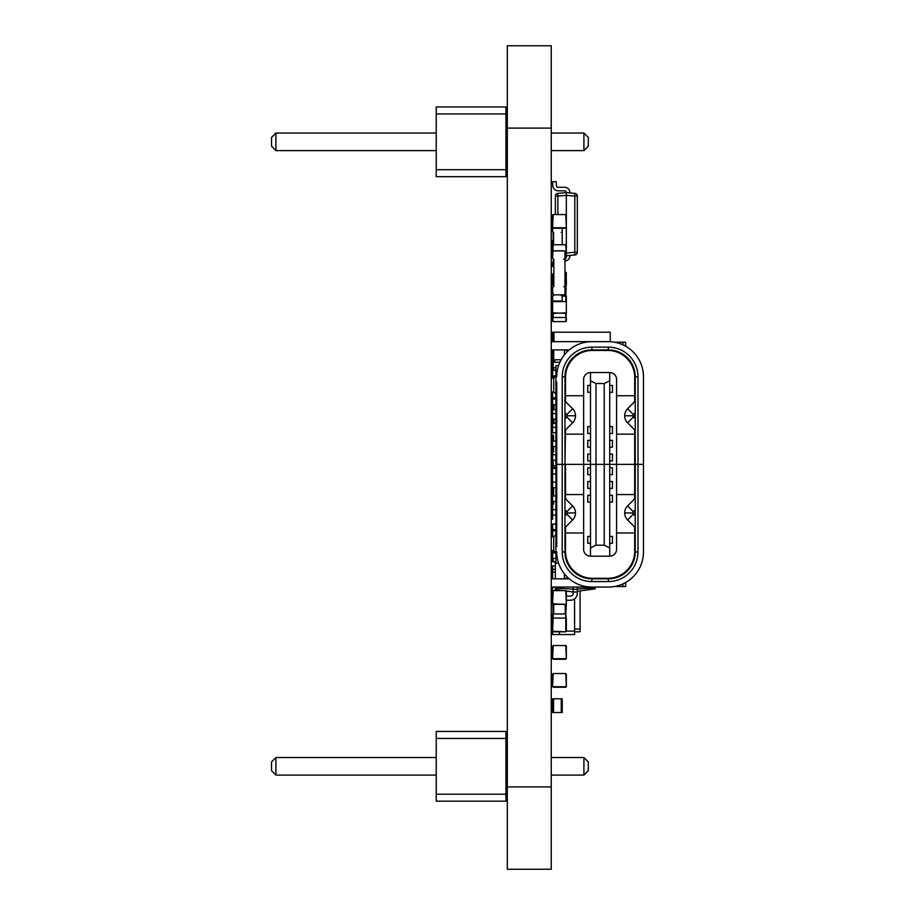 <?xml version="1.0" encoding="UTF-8"?>
<svg xmlns="http://www.w3.org/2000/svg" width="915" height="915" viewBox="0 0 915 915"><rect width="100%" height="100%" fill="white"/><g stroke="black" fill="none" stroke-linecap="round" stroke-linejoin="round"><path stroke-width="1.37" d="M563.434 590.633L555.359 589.5L555.359 587.064M555.359 578.829L555.359 561.81M566.316 591.033L573.202 592.005L573.202 587.064M555.359 588.139L577.319 589.397L577.319 587.064M573.202 593.377A2.745 2.745 0 0 1 570.457 596.123A2.745 2.745 0 0 0 573.202 593.377L573.202 592.005L577.319 592.005L577.319 589.397M570.457 596.123L566.339 596.123L570.457 596.123M552.614 602.985L553.163 608.475M570.457 600.24L566.339 600.24L570.457 600.24A6.863 6.863 0 0 0 577.319 593.377L577.319 592.005M577.319 591.319L595.162 588.814L595.162 587.064M577.319 589.054L595.162 587.796M553.575 487.695L553.575 495.93M553.575 501.42L553.575 504.165A0.961 0.961 0 0 0 552.614 505.126L552.614 508.694A0.961 0.961 0 0 0 553.575 509.655M552.614 597.495L553.163 618.082L565.79 618.082L553.163 618.082L552.614 631.259L565.79 631.808L565.79 613.965L566.339 619.455M553.163 631.808L565.79 631.808M552.614 631.259L552.614 618.632M566.339 631.259L566.339 618.632M552.614 246.135L552.614 240.645L553.575 240.645M552.614 245.311L552.614 257.939L553.163 244.763L565.79 244.763L553.163 244.763L553.163 232.319M569.267 349.896L552.614 349.896L552.614 362.249L559.889 362.249M553.163 362.249L553.163 367.738L555.908 367.738M552.614 362.249L552.614 378.169M553.163 370.346L552.614 367.738M553.163 375.836L553.163 377.209M552.614 686.707L566.339 686.707L565.79 673.532L553.163 673.532L552.614 686.707L552.614 674.081M553.163 687.257L565.79 687.257M553.163 673.532L565.79 673.532M566.339 686.707L566.339 674.081M555.908 454.755L552.614 454.755L552.614 452.971A0.961 0.961 0 0 1 553.575 452.01L553.575 446.52M553.575 441.03L553.575 435.54A0.961 0.961 0 0 1 552.614 434.579L552.614 438.285L553.575 438.285M552.614 227.801A0.961 0.961 0 0 0 552.614 227.881L552.614 231.449A0.961 0.961 0 0 0 553.575 232.41L553.575 244.763M562.222 228.704L562.222 231.449A0.961 0.961 0 0 1 561.261 232.41L562.222 232.41L562.222 244.763M610.259 341.718L610.259 332.191L552.614 332.191L552.614 336.308L553.987 336.308M553.987 334.25L552.614 334.25M553.987 339.602L552.614 339.602L552.614 341.661L551.242 341.661M552.614 339.602L552.614 336.308M553.712 362.111L552.614 362.111M555.908 399.169L552.614 399.169L552.614 432.795L555.908 432.795M552.614 391.894L552.614 399.169M553.575 435.815L552.614 435.815M553.987 419.07L553.987 423.462L555.908 423.462L552.614 423.462M553.987 422.501L552.614 422.501M553.987 404.659L553.987 409.737L555.908 409.737L552.614 409.737M553.987 408.776L552.614 408.776M553.987 332.191L553.987 341.661M590.495 536.419L587.75 536.419L587.75 543.281L590.495 543.281M590.495 495.244L587.75 495.244L587.75 502.106L590.495 502.106M590.495 481.519L587.75 481.519L587.75 488.381L590.495 488.381M590.495 467.794L587.75 467.794L587.75 474.656L590.495 474.656M609.71 536.419L612.455 536.419L612.455 543.281L609.71 543.281M609.71 495.244L612.455 495.244L612.455 502.106L609.71 502.106M609.71 481.519L612.455 481.519L612.455 488.381L609.71 488.381M609.71 467.794L612.455 467.794L612.455 474.656L609.71 474.656M558.585 563.183L555.908 563.183L555.908 464.363L556.732 464.363L555.908 464.363L555.908 365.543L558.585 365.543M555.908 534.635L553.712 536.831L553.712 550.556L555.908 552.751M553.712 536.831L551.242 536.831M634.69 498.835L634.69 464.363L604.22 464.363L604.22 383.522L595.985 383.522L595.985 464.363L604.22 464.363L604.22 545.203L595.985 545.203L595.985 464.363L556.732 464.363L556.732 546.712M564.418 573.865L564.418 578.28L568.627 578.28M583.633 532.988L565.516 532.988L565.516 551.379A26.901 26.901 0 0 0 592.417 578.28L586.458 578.28M595.985 545.203L590.495 547.948L590.495 464.363L565.516 464.363L565.516 498.835M565.516 532.988L565.516 527.063M565.516 515.419L565.516 510.478M592.417 578.28L607.789 578.28A26.901 26.901 0 0 0 634.69 551.379L634.69 527.063M634.69 515.419L634.69 510.478M634.69 494.558L616.573 494.558M583.633 494.558L565.516 494.558M634.69 532.988L616.573 532.988M625.631 571.509L625.631 572.538M625.631 582.512L625.631 586.515L614.525 586.515M622.886 573.648L622.886 574.551M622.886 583.907L622.886 586.515M634.69 429.89L634.69 464.363L616.573 464.363L616.573 549.32A6.863 6.863 0 0 1 609.71 556.183L590.495 556.183A6.863 6.863 0 0 1 583.633 549.32L583.633 379.405A6.863 6.863 0 0 1 590.495 372.542L590.495 464.363L609.71 464.363L609.71 556.183M590.495 547.948L590.495 556.183M609.71 547.948L604.22 545.203M555.908 558.379L552.614 558.379L552.614 552.889L555.908 552.889M554.673 551.516L552.614 551.516L552.614 550.556M554.124 536.419L552.614 536.419L552.614 530.929L555.908 530.929M555.908 529.556L552.614 529.556L552.614 524.066L555.908 524.066M555.908 515.145L552.614 515.145L552.614 509.655L555.908 509.655M555.908 501.42L552.614 501.42L552.614 495.93L555.908 495.93M555.908 487.695L552.614 487.695L552.614 482.205L555.908 482.205M555.908 473.97L552.614 473.97L552.614 468.48L555.908 468.48M587.75 578.509L591.868 578.829A26.901 26.901 0 0 1 564.967 551.928L564.967 464.363L556.732 464.363L556.732 382.012M562.222 551.928L562.222 376.797A29.646 29.646 0 0 1 591.868 347.151L608.338 347.151A29.646 29.646 0 0 1 637.984 376.797L637.984 551.928A29.646 29.646 0 0 1 608.338 581.574L591.868 581.574A29.646 29.646 0 0 1 562.222 551.928L564.967 551.928M564.967 497.577A1.704 1.704 0 0 0 565.47 498.778L572.607 505.915A9.939 9.939 0 0 1 575.512 512.949L567.277 512.949A1.704 1.704 0 0 0 566.785 511.748L564.967 509.93M564.967 528.321A1.704 1.704 0 0 1 565.47 527.12L572.607 519.983A9.939 9.939 0 0 0 575.512 512.949M564.967 515.969L566.785 514.15A1.704 1.704 0 0 0 567.277 512.949M591.868 581.574L591.868 578.829L608.338 578.829A26.901 26.901 0 0 0 635.239 551.928L635.239 464.363L643.474 464.363L643.474 551.928A35.136 35.136 0 0 1 608.338 587.064L591.868 587.064A35.136 35.136 0 0 1 556.732 551.928M593.789 587.064L551.242 587.064M630.435 579.241L633.569 576.381M569.267 578.829L551.242 578.829M635.239 497.577A1.704 1.704 0 0 1 634.736 498.778L627.599 505.915A9.939 9.939 0 0 0 627.599 519.983L634.736 527.12A1.704 1.704 0 0 1 635.239 528.321M635.239 509.93L633.42 511.748A1.704 1.704 0 0 0 632.928 512.949L624.693 512.949M635.239 515.969L633.42 514.15A1.704 1.704 0 0 1 632.928 512.949M590.495 392.306L587.75 392.306L587.75 385.444L590.495 385.444M590.495 433.481L587.75 433.481L587.75 426.619L590.495 426.619M590.495 447.206L587.75 447.206L587.75 440.344L590.495 440.344M590.495 460.931L587.75 460.931L587.75 454.069L590.495 454.069M609.71 392.306L612.455 392.306L612.455 385.444L609.71 385.444M609.71 433.481L612.455 433.481L612.455 426.619L609.71 426.619M609.71 447.206L612.455 447.206L612.455 440.344L609.71 440.344M609.71 460.931L612.455 460.931L612.455 454.069L609.71 454.069M555.908 394.091L553.712 391.894L553.712 378.169L555.908 375.974M553.712 391.894L551.242 391.894M565.516 429.89L564.967 464.363L564.967 376.797L562.222 376.797M564.418 354.86L564.418 350.445L568.627 350.445M583.633 395.738L565.516 395.738L565.516 377.346A26.901 26.901 0 0 1 592.417 350.445L586.458 350.445M565.516 395.738L565.516 401.662M565.516 413.306L565.516 418.247M592.417 350.445L607.789 350.445A26.901 26.901 0 0 1 634.69 377.346L634.69 401.662M634.69 413.306L634.69 418.247M634.69 434.168L616.573 434.168M609.71 372.542A6.863 6.863 0 0 1 616.573 379.405L616.573 464.363L609.71 464.363L609.71 372.542L590.495 372.542M583.633 434.168L565.516 434.168M634.69 395.738L616.573 395.738M625.631 357.216L625.631 356.187M625.631 346.213L625.631 342.21L614.525 342.21M622.886 355.077L622.886 354.174M622.886 344.818L622.886 342.21M595.985 383.522L590.495 380.777M609.71 380.777L604.22 383.522M555.908 370.346L552.614 370.346M555.908 375.836L552.614 375.836M554.673 377.209L552.614 377.209M554.124 392.306L552.614 392.306M555.908 397.796L552.614 397.796M555.908 404.659L552.614 404.659M555.908 413.58L552.614 413.58M555.908 419.07L552.614 419.07M555.908 427.305L552.614 427.305M555.908 441.03L552.614 441.03L552.614 447.893L553.575 447.893M555.908 446.52L552.614 446.52M552.614 447.893L552.614 465.735L555.908 465.735M555.908 460.245L552.614 460.245M587.75 350.216L591.868 349.896A26.901 26.901 0 0 0 564.967 376.797M564.967 431.148A1.704 1.704 0 0 1 565.47 429.947L572.607 422.81A9.939 9.939 0 0 0 575.512 415.776L567.277 415.776A1.704 1.704 0 0 1 566.785 416.977L564.967 418.796M564.967 400.404A1.704 1.704 0 0 0 565.47 401.605L572.607 408.742A9.939 9.939 0 0 1 575.512 415.776M564.967 412.757L566.785 414.575A1.704 1.704 0 0 1 567.277 415.776M591.868 347.151L591.868 349.896L608.338 349.896A26.901 26.901 0 0 1 635.239 376.797L635.239 464.363L643.474 464.363L643.474 376.797A35.136 35.136 0 0 0 608.338 341.661L591.868 341.661A35.136 35.136 0 0 0 556.732 376.797M593.789 341.661L552.614 341.661M630.435 349.484L633.569 352.344M626.42 356.873L629.383 360.041M552.614 349.896L551.242 349.896M635.239 431.148A1.704 1.704 0 0 0 634.736 429.947L627.599 422.81A9.939 9.939 0 0 1 627.599 408.742L634.736 401.605A1.704 1.704 0 0 0 635.239 400.404M635.239 418.796L633.42 416.977A1.704 1.704 0 0 1 632.928 415.776L624.693 415.776M635.239 412.757L633.42 414.575A1.704 1.704 0 0 0 632.928 415.776M565.79 214.567L553.163 214.567L565.79 214.567L566.339 227.744L566.339 215.117M552.614 215.117L552.614 227.744L553.163 214.567M552.614 227.744L566.339 227.744M553.163 228.292L565.79 228.292M562.13 296.094L566.339 296.094L566.339 301.584L552.614 301.584L552.706 296.094M553.163 295.637L553.163 294.653M553.163 286.692L552.706 274.134M565.79 301.584L566.339 272.762L566.339 274.134L566.339 272.762L566.339 274.134L564.967 274.134M553.163 278.983L553.575 279.624M564.967 279.624L565.79 279.624L565.79 274.134M566.339 245.311L566.339 257.939L565.79 244.763M565.79 258.488L564.841 258.488L566.339 257.939M552.614 228.704L552.614 225.136M562.222 232.41L562.222 229.665M552.614 658.708L566.339 658.708L565.79 645.533L553.163 645.533L552.614 658.708L552.614 646.082M553.163 659.258L565.79 659.258M553.163 645.533L565.79 645.533M566.339 658.708L566.339 646.082M555.359 565.928L552.614 565.928L552.614 572.104L555.359 572.104L552.614 572.104L552.614 578.829M552.614 587.064L552.614 592.005M552.614 613.965L552.614 628.376M566.339 631.121L574.574 631.121L574.574 634.553L559.477 634.553L559.477 631.808L559.477 634.553L552.614 634.553L552.614 631.121M574.574 598.868L574.574 631.121M552.614 569.359L555.359 569.359M580.064 590.93L580.064 631.808L574.574 631.808M553.575 286.521L553.575 279.075A0.961 0.961 0 0 1 552.614 278.114L552.614 274.546A0.961 0.961 0 0 1 553.575 273.585L553.85 273.585M553.575 294.824L553.575 295.545A0.961 0.961 0 0 0 552.614 296.506L552.614 300.074A0.961 0.961 0 0 0 553.575 301.035L561.261 301.035A0.961 0.961 0 0 0 562.222 300.074L562.222 296.506A0.961 0.961 0 0 0 561.261 295.545L562.222 294.859M553.712 467.382L555.908 467.382L553.712 467.382A1.098 1.098 0 0 0 552.614 468.48L552.614 465.735M552.614 473.97L552.614 482.205M552.614 487.695L552.614 495.93L552.614 487.695M552.614 501.42L552.614 509.655L552.614 501.42M552.614 515.145L552.614 519.263M552.614 529.556L552.614 530.929M552.614 321.074L552.614 317.505L553.163 321.623L565.79 321.623L566.339 312.015M552.614 312.015L552.614 317.505L566.339 317.505L566.339 321.074M553.163 321.623L565.79 321.623M552.614 285.389L552.614 279.624L553.163 285.938M565.79 272.213L564.967 272.213L566.339 272.762M566.339 285.389L566.339 279.624L565.79 285.938M552.614 603.808L565.79 604.357L553.163 604.357L553.163 613.965L565.79 613.965L566.339 603.808L565.79 590.633L553.163 590.633L552.614 603.808L552.614 591.182M552.614 293.486L552.614 287.722A1.235 1.235 0 0 1 553.85 286.486M564.967 293.486L564.967 287.722A1.235 1.235 0 0 0 564.292 286.624M552.614 257.801L552.614 252.037A1.235 1.235 0 0 1 553.85 250.802L563.731 250.802A1.235 1.235 0 0 1 564.967 252.037L564.967 257.801M564.967 259.174L564.967 286.624L563.731 286.624A1.235 1.235 0 0 1 564.967 287.859L564.967 293.624A1.235 1.235 0 0 1 563.731 294.859L553.85 294.859A1.235 1.235 0 0 1 552.614 293.624L552.614 287.859A1.235 1.235 0 0 1 553.85 286.624L553.85 259.174A1.235 1.235 0 0 1 552.614 257.939L552.614 252.174A1.235 1.235 0 0 1 553.85 250.939L563.731 250.939A1.235 1.235 0 0 1 564.967 252.174L564.967 257.939A1.235 1.235 0 0 1 563.731 259.174L564.292 259.036M555.908 561.535L553.163 561.535L553.163 558.379M553.163 552.889L553.163 551.516M553.163 447.893L553.163 446.52M553.163 441.03L553.163 438.285M553.163 465.735L553.163 460.245M552.614 558.379L552.614 561.81L555.908 561.81M552.614 551.516L552.614 552.889M552.614 438.285L552.614 441.03M552.614 491.812L552.614 495.93M553.85 266.597L552.614 266.539L552.82 262.582A5.341 5.341 0 0 1 553.85 259.7M569.908 255.743L569.908 255.743A5.341 5.341 0 0 1 564.967 261.072M552.614 266.539L552.82 262.582M569.908 192.608L569.908 192.608A5.341 5.341 0 0 0 564.566 187.266L558.161 187.266A1.773 1.773 0 0 1 556.389 185.573L556.183 181.628L552.614 181.811L552.82 185.768A5.341 5.341 0 0 0 558.161 190.835L564.566 190.835A1.773 1.773 0 0 1 566.339 192.608L557.864 193.351L566.339 192.608L574.814 193.351A2.745 2.745 0 0 1 577.319 196.084L577.319 252.266A2.745 2.745 0 0 1 574.814 254.999L566.339 255.743M566.339 192.608L566.339 253.009L574.814 252.266L574.814 196.084L566.339 195.341L557.864 196.084L557.864 214.567M555.359 214.567L555.359 196.084A2.745 2.745 0 0 1 557.864 193.351L557.864 196.084L555.359 196.084M552.614 181.811L552.82 185.768M558.161 187.266A1.773 1.773 0 0 1 556.389 185.573A1.773 1.773 0 0 0 558.161 187.266A1.773 1.773 0 0 1 556.389 185.573M561.261 698.786L562.222 698.786L562.222 712.511L552.614 712.511L552.614 698.786L561.261 698.786L561.261 712.511M552.614 301.584L552.614 312.839L552.614 301.584M566.339 301.584L566.339 312.839L566.339 301.584M553.163 317.505L553.163 313.387L566.339 312.839M565.79 317.505L565.79 313.387L552.614 312.839M553.163 590.633L565.79 590.633M566.339 603.808L566.339 591.182M553.163 295.545L552.614 290.055M565.79 295.545L565.79 290.055M553.712 349.896L553.712 359.778L561.124 359.778M553.712 362.249L553.712 359.778L552.614 359.778M505.949 113.94L436.226 113.94L436.226 106.963L505.949 106.963L505.949 169.71L436.226 169.71L436.226 113.94M436.226 169.71L436.226 176.686L505.949 176.686L505.949 169.71M551.242 133.041L583.907 133.041L583.907 150.609L551.242 150.609M507.322 150.609L505.949 150.609M507.322 133.041L505.949 133.041M436.226 150.609L275.918 150.609L271.526 146.217L271.526 137.433L275.918 133.041L275.918 150.609M436.226 133.041L275.918 133.041M583.907 150.609L588.299 146.217L588.299 137.433L583.907 133.041M505.949 738.428L436.226 738.428L436.226 731.451L505.949 731.451L505.949 794.197L436.226 794.197L436.226 738.428M436.226 794.197L436.226 801.174L505.949 801.174L505.949 794.197M551.242 757.529L583.907 757.529L583.907 775.096L551.242 775.096M507.322 775.096L505.949 775.096M507.322 757.529L505.949 757.529M436.226 775.096L275.918 775.096L271.526 770.705L271.526 761.92L275.918 757.529L275.918 775.096M436.226 757.529L275.918 757.529M583.907 775.096L588.299 770.705L588.299 761.92L583.907 757.529M507.322 45.75L507.322 869.25L551.242 869.25L551.242 45.75L507.322 45.75L551.242 45.75M553.712 367.738L553.712 370.346M553.712 375.836L553.712 377.209M572.607 505.915L566.785 511.748M572.607 519.983L566.785 514.15M608.338 578.829L608.338 581.574M635.239 551.928L637.984 551.928M633.42 511.748L627.599 505.915M633.42 514.15L627.599 519.983M572.607 422.81L566.785 416.977M572.607 408.742L566.785 414.575M608.338 349.896L608.338 347.151M635.239 376.797L637.984 376.797M633.42 416.977L627.599 422.81M633.42 414.575L627.599 408.742M553.163 301.584L553.163 300.944M565.241 296.094L565.241 279.624M580.064 629.062L574.574 629.062M553.712 613.965L553.712 604.357M565.241 613.965L565.241 604.357M577.319 252.266L574.814 252.266L574.814 254.999M574.814 193.351L574.814 196.084L577.319 196.084M553.575 698.786L553.575 712.511M554.81 359.778L554.81 362.249M553.712 397.796L553.712 399.169M507.322 786.9L551.242 786.9M507.322 128.1L551.242 128.1M551.242 550.556L553.712 550.556M551.242 378.169L553.712 378.169"/></g></svg>

